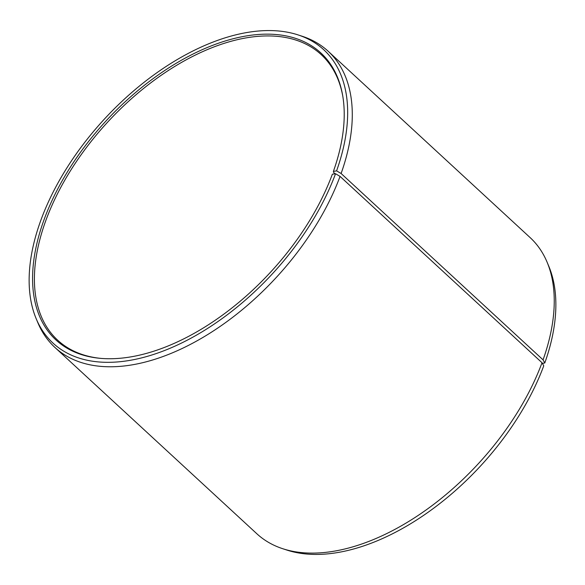 <?xml version="1.0" encoding="UTF-8"?>
<svg xmlns="http://www.w3.org/2000/svg" width="585" height="585" viewBox="0 0 585 585"><rect width="100%" height="100%" fill="white"/><g stroke="black" fill="none" stroke-linecap="round" stroke-linejoin="round"><path stroke-width="0.88" d="M342.81 96.328A194.293 111.165 -47.3 0 0 321.194 54.61A194.293 111.165 -47.3 0 0 175.515 65.981A194.293 111.165 -47.3 0 0 45.191 222.307A194.293 111.165 -47.3 0 0 57.688 340.207A194.293 111.165 -47.3 0 0 101.008 358.4M542.375 363.387L544.789 362.971L543.063 359.848L341.106 173.504L336.587 170.864L333.384 171.42A195.288 111.735 -47.3 0 0 342.686 95.589A195.288 111.735 -47.3 0 0 206.637 47.773A195.288 111.735 -47.3 0 0 43.414 221.474A195.288 111.735 -47.3 0 0 100.262 358.334A195.288 111.735 -47.3 0 0 332.36 174.22L335.541 173.73L340.053 176.399L542.017 362.737L543.75 365.83A199.602 114.199 -47.3 0 1 286.994 550.105L282.84 548.745A201.489 115.282 -47.3 0 0 542.017 362.737M336.587 170.864A199.602 114.199 -47.3 0 0 298.006 34.888A199.602 114.199 -47.3 0 0 40.211 222.029A199.602 114.199 -47.3 0 0 36.168 318.671A199.602 114.199 -47.3 0 0 180.889 343.366A199.602 114.199 -47.3 0 0 335.541 173.73M341.106 173.504A201.489 115.282 -47.3 0 0 328.156 51.246A201.489 115.282 -47.3 0 0 302.16 36.248L298.006 34.888M543.063 359.848A201.489 115.282 -47.3 0 0 547.143 262.285A201.489 115.282 -47.3 0 0 530.112 237.583L328.156 51.246M544.789 362.971A199.602 114.199 -47.3 0 0 548.832 266.321L547.143 262.285M36.168 318.671L37.857 322.708A201.489 115.282 -47.3 0 0 54.888 347.417L256.844 533.754A201.489 115.282 -47.3 0 0 282.84 548.745M54.888 347.417A201.489 115.282 -47.3 0 0 204.56 336.463A201.489 115.282 -47.3 0 0 340.053 176.399M333.384 171.42L333.684 172.509L335.088 173.803"/></g></svg>
